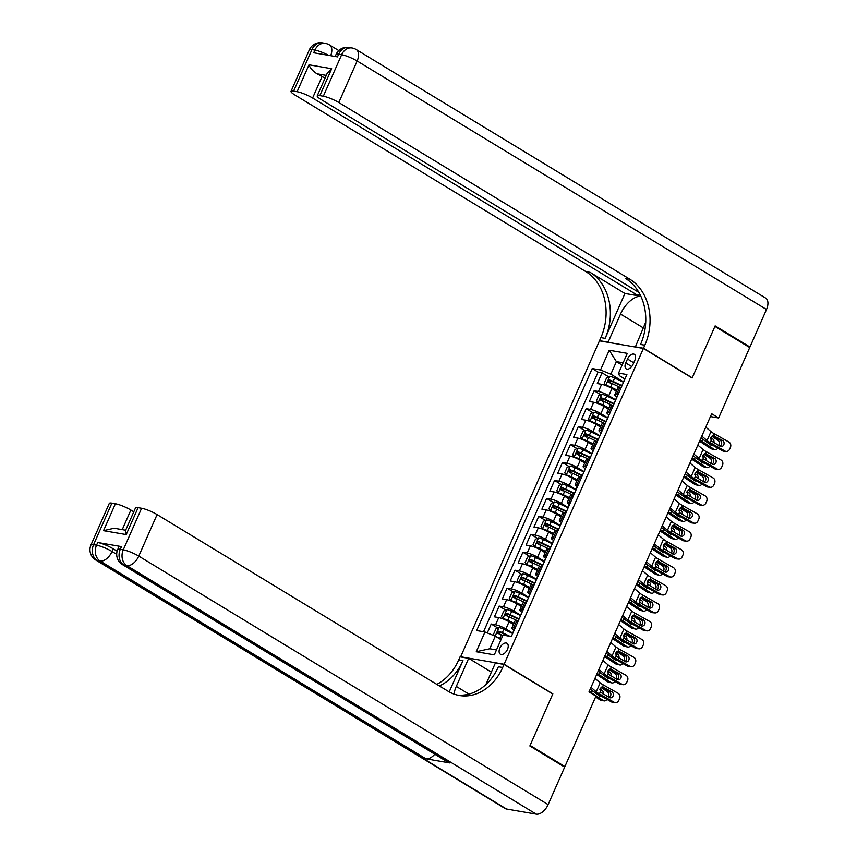 <?xml version="1.0" encoding="UTF-8"?>
<svg xmlns="http://www.w3.org/2000/svg" width="857" height="857" viewBox="0 0 857 857"><rect width="100%" height="100%" fill="white"/><g stroke="black" fill="none" stroke-linecap="round" stroke-linejoin="round"><path stroke-width="1.29" d="M507.473 649.392A6.385 3.685 -58.7 0 0 506.98 643.286A6.385 3.685 -58.7 0 0 499.867 648.085A6.385 3.685 -58.7 0 0 500.359 654.191A6.385 3.685 -58.7 0 0 507.473 649.392M460.595 656.944L599.45 340.84L643.414 348.424L504.109 664.261L460.145 656.676M616.365 391.188L611.952 388.51A7.981 1.446 -156.2 0 0 601.625 384.311L597.286 383.561L602.032 372.795L608.674 376.823M615.572 399.812L608.781 395.688A7.981 1.446 -156.2 0 0 598.454 391.488L594.126 390.738L600.757 394.766M594.126 390.738L589.37 401.505L593.708 402.254A7.981 1.446 -156.2 0 1 604.035 406.454L608.449 409.132M600.532 427.086L596.118 424.397A7.981 1.446 -156.2 0 0 585.792 420.198L581.453 419.448L586.209 408.682L592.84 412.71M592.616 445.029L588.202 442.341A7.981 1.446 -156.2 0 0 577.875 438.141L573.547 437.391L578.293 426.625L584.924 430.653M584.71 462.973L580.285 460.295A7.981 1.446 -156.2 0 0 569.969 456.085L565.631 455.346L570.376 444.579L577.007 448.607M576.793 480.916L572.369 478.238A7.981 1.446 -156.2 0 0 562.053 474.039L557.714 473.289L562.46 462.523L569.102 466.551M568.877 498.86L564.463 496.182A7.981 1.446 -156.2 0 0 554.136 491.982L549.798 491.232L554.543 480.466L561.185 484.494M560.96 516.814L556.547 514.125A7.981 1.446 -156.2 0 0 546.22 509.926L541.881 509.176L546.637 498.41L553.268 502.438M553.044 534.757L548.63 532.068A7.981 1.446 -156.2 0 0 538.303 527.869L533.965 527.119L538.721 516.353L545.352 520.381M545.127 552.701L540.713 550.023A7.981 1.446 -156.2 0 0 530.387 545.813L526.059 545.073L530.804 534.297L537.435 538.325M537.221 570.644L532.797 567.966A7.981 1.446 -156.2 0 0 522.481 563.767L518.142 563.017L522.888 552.251L529.519 556.279M529.305 588.588L524.88 585.909A7.981 1.446 -156.2 0 0 514.564 581.71L510.226 580.96L514.971 570.194L521.613 574.222M521.388 606.531L516.964 603.853A7.981 1.446 -156.2 0 0 506.648 599.654L502.309 598.904L507.055 588.138L513.697 592.166M513.472 624.485L509.058 621.796A7.981 1.446 -156.2 0 0 498.731 617.597L494.393 616.847L499.149 606.081L505.78 610.109M710.442 416.566L718.637 417.98L711.674 413.749L588.995 691.91L595.958 696.13L564.892 766.565L530.087 745.44L552.84 693.849L504.109 664.261M627.495 358.997L625.749 362.95A6.181 3.567 -58.7 0 0 626.221 368.864A6.181 3.567 -58.7 0 0 633.119 364.214L634.855 360.272A6.181 3.567 -58.7 0 0 634.384 354.348A6.181 3.567 -58.7 0 0 627.495 358.997L633.741 362.8M622.118 365.103L616.387 361.633L610.848 374.188L600.521 369.988L592.208 368.553L476.653 630.559L484.966 631.995L476.267 651.738L494.318 654.844L503.027 635.112L511.35 636.547L626.906 374.541L618.583 373.106L619.407 375.666L624.924 379.019A5.281 0.953 -156.2 0 0 624.667 379.18L623.168 382.586A5.281 0.953 -156.2 0 0 623.221 382.875M600.521 369.988L609.231 350.256L627.292 353.363L618.583 373.106M512.679 633.098L505.887 628.974L509.058 621.796M520.585 615.155L513.804 611.03L516.964 603.853M528.501 597.211L521.72 593.087L524.88 585.909M536.418 579.257L529.637 575.143L532.797 567.966M544.334 561.314L537.543 557.2L540.713 550.023M552.251 543.37L545.459 539.246L548.63 532.068M560.167 525.427L553.376 521.302L556.547 514.125M568.084 507.483L561.292 503.359L564.463 496.182M575.99 489.529L569.209 485.416L572.369 478.238M583.906 471.586L577.125 467.472L580.285 460.295M591.823 453.642L585.031 449.518L588.202 442.341M599.739 435.699L592.948 431.574L596.118 424.397M607.656 417.755L600.864 413.631L604.035 406.454M602.032 372.795L598.057 372.109L483.541 631.748M505.887 628.974A7.981 1.446 23.8 0 0 495.571 624.774L491.232 624.025L487.301 632.937M499.149 606.081L503.477 606.831A7.981 1.446 23.8 0 1 513.804 611.03M507.055 588.138L511.393 588.888A7.981 1.446 23.8 0 1 521.72 593.087M514.971 570.194L519.31 570.944A7.981 1.446 23.8 0 1 529.637 575.143M522.888 552.251L527.226 552.99A7.981 1.446 23.8 0 1 537.543 557.2M530.804 534.297L535.143 535.047A7.981 1.446 23.8 0 1 545.459 539.246M538.721 516.353L543.059 517.103A7.981 1.446 23.8 0 1 553.376 521.302M546.637 498.41L550.965 499.16A7.981 1.446 23.8 0 1 561.292 503.359M554.543 480.466L558.882 481.216A7.981 1.446 23.8 0 1 569.209 485.416M562.46 462.523L566.798 463.273A7.981 1.446 23.8 0 1 577.125 467.472M570.376 444.579L574.715 445.319A7.981 1.446 23.8 0 1 585.031 449.518M578.293 426.625L582.631 427.375A7.981 1.446 23.8 0 1 592.948 431.574M586.209 408.682L590.548 409.432A7.981 1.446 23.8 0 1 600.864 413.631M617.951 394.852L616.515 394.606A7.981 1.446 -156.2 0 0 614.79 394.766A7.981 1.446 -156.2 0 0 617.008 396.962A5.281 0.953 -156.2 0 0 616.751 397.123L615.251 400.53A5.281 0.953 -156.2 0 0 615.305 400.83M621.111 387.664L619.686 387.418A7.981 1.446 -156.2 0 0 617.951 387.589L614.79 394.766M613.194 405.618L611.769 405.372A7.981 1.446 -156.2 0 0 610.045 405.532L606.874 412.71A7.981 1.446 23.8 0 1 608.609 412.549L610.034 412.795M605.278 423.562L603.853 423.315A7.981 1.446 -156.2 0 0 602.128 423.476L598.957 430.653A7.981 1.446 23.8 0 1 600.693 430.493L602.117 430.739M597.372 441.505L595.936 441.259A7.981 1.446 -156.2 0 0 594.212 441.419L591.041 448.597A7.981 1.446 23.8 0 1 592.776 448.436L594.201 448.682M589.455 459.448L588.031 459.202A7.981 1.446 -156.2 0 0 586.295 459.363L583.135 466.54A7.981 1.446 23.8 0 1 584.86 466.379L586.284 466.626M581.539 477.392L580.114 477.145A7.981 1.446 -156.2 0 0 578.379 477.317L575.218 484.494A7.981 1.446 23.8 0 1 576.943 484.323L578.368 484.569M573.622 495.346L572.197 495.1A7.981 1.446 -156.2 0 0 570.462 495.26L567.302 502.438A7.981 1.446 23.8 0 1 569.027 502.277L570.462 502.523M565.706 513.289L564.281 513.043A7.981 1.446 -156.2 0 0 562.556 513.204L559.385 520.381A7.981 1.446 23.8 0 1 561.11 520.22L562.546 520.467M557.789 531.233L556.364 530.986A7.981 1.446 -156.2 0 0 554.64 531.147L551.469 538.325A7.981 1.446 23.8 0 1 553.204 538.164L554.629 538.41M549.883 549.176L548.448 548.93A7.981 1.446 -156.2 0 0 546.723 549.091L543.552 556.268A7.981 1.446 23.8 0 1 545.288 556.107L546.712 556.354M541.967 567.12L540.531 566.873A7.981 1.446 -156.2 0 0 538.807 567.034L535.646 574.211A7.981 1.446 23.8 0 1 537.371 574.051L538.796 574.297M534.05 585.063L532.625 584.817A7.981 1.446 -156.2 0 0 530.89 584.988L527.73 592.166A7.981 1.446 23.8 0 1 529.455 592.005L530.879 592.251M526.134 603.017L524.709 602.771A7.981 1.446 -156.2 0 0 522.974 602.932L519.813 610.109A7.981 1.446 23.8 0 1 521.538 609.948L522.963 610.195M518.217 620.961L516.792 620.714A7.981 1.446 -156.2 0 0 515.068 620.875L511.897 628.052A7.981 1.446 23.8 0 1 513.622 627.892L515.057 628.138M623.478 381.858L610.848 374.188M643.414 348.424L692.145 378.001L714.899 326.41L749.704 347.546L718.637 417.98M563.328 766.297L564.892 766.565M623.135 362.79L616.387 361.633L609.231 350.256M501.013 639.665L495.292 636.194L489.754 648.76L496.492 649.917M598.057 372.109L592.208 368.553M491.232 624.025L497.863 628.052M607.592 418.323A5.281 0.953 -156.2 0 0 607.334 418.473L608.834 415.067A5.281 0.953 -156.2 0 1 609.091 414.917A7.981 1.446 23.8 0 1 606.874 412.71M599.675 436.267A5.281 0.953 -156.2 0 0 599.418 436.427L600.918 433.01A5.281 0.953 -156.2 0 1 601.186 432.86A7.981 1.446 23.8 0 1 598.957 430.653M591.759 454.21A5.281 0.953 -156.2 0 0 591.501 454.371L593.012 450.953A5.281 0.953 -156.2 0 1 593.269 450.803A7.981 1.446 23.8 0 1 591.041 448.597M583.842 472.164A5.281 0.953 -156.2 0 0 583.585 472.314L585.095 468.908A5.281 0.953 -156.2 0 1 585.352 468.747A7.981 1.446 23.8 0 1 583.135 466.54M577.436 486.69A7.981 1.446 23.8 0 1 575.218 484.494M569.519 504.634A7.981 1.446 23.8 0 1 567.302 502.438M561.614 522.577A7.981 1.446 23.8 0 1 559.385 520.381M553.697 540.521A7.981 1.446 23.8 0 1 551.469 538.325M544.27 561.892A5.281 0.953 -156.2 0 0 544.013 562.042L545.523 558.635A5.281 0.953 -156.2 0 1 545.78 558.475A7.981 1.446 23.8 0 1 543.552 556.268M536.353 579.835A5.281 0.953 -156.2 0 0 536.096 579.985L537.607 576.579A5.281 0.953 -156.2 0 1 537.864 576.418A7.981 1.446 23.8 0 1 535.646 574.211M528.448 597.779A5.281 0.953 -156.2 0 0 528.18 597.929L529.69 594.522A5.281 0.953 -156.2 0 1 529.947 594.372A7.981 1.446 23.8 0 1 527.73 592.166M520.531 615.722A5.281 0.953 -156.2 0 0 520.274 615.872L521.774 612.466A5.281 0.953 -156.2 0 1 522.031 612.316A7.981 1.446 23.8 0 1 519.813 610.109M484.966 631.995L495.292 636.194M514.125 630.249A7.981 1.446 23.8 0 1 511.897 628.052M476.267 651.738L489.754 648.76M705.772 427.14L710.989 431.607A9.973 1.8 -156.2 0 0 714.16 433.717L728.932 442.062A3.985 3.439 95.5 0 1 730.41 447.375L729.618 449.175A3.985 3.439 95.5 0 1 726.179 451.414A3.985 3.439 95.5 0 1 724.979 451.028L710.207 442.694L711.053 440.755L710.935 437.456L713.313 435.645L722.708 440.562A3.192 2.753 -84.5 0 1 720.18 446.304L711.053 440.755M701.112 437.713L702.933 439.277A14.955 2.7 -156.2 0 0 707.7 442.448L722.462 450.793L724.979 451.028M701.819 436.117L707.036 440.573A9.973 1.8 -156.2 0 0 710.207 442.694M726.179 451.414L723.662 451.168A3.985 3.439 -84.5 0 1 722.462 450.793M719.891 446.143A3.192 2.753 95.5 0 0 720.201 440.316L712.349 435.881M714.16 433.717L713.313 435.645L714.588 435.977L713.045 435.667M620.939 387.643L622.214 384.739A5.281 0.953 23.8 0 1 622.471 384.589M623.339 382.179L614.619 378.023A5.281 0.953 23.8 0 0 609.83 376.309L606.66 377.701L604.292 383.079L605.878 385.286A5.281 0.953 23.8 0 1 610.666 387L616.901 389.967M605.878 385.286L607.367 386.196M607.934 386.443L616.708 390.406M699.569 441.216L710.721 448.575L714.106 449.347A3.985 2.86 102.9 0 0 714.802 449.646A3.985 2.86 102.9 0 0 717.748 448.125M700.03 440.166A14.955 2.7 23.8 0 1 702.204 441.494L714.106 449.347M711.803 436.245L718.059 440.369A3.985 2.86 102.9 0 1 718.937 445.586L718.937 445.597M621.839 385.586L613.119 381.429A5.281 0.953 -156.2 0 0 609.391 379.983L608.438 382.136A5.281 0.953 23.8 0 1 612.166 383.582L620.522 387.568M712.071 444.912A3.192 2.292 -77.1 0 1 710.935 445.04A3.192 2.292 -77.1 0 1 710.378 444.804L702.301 438.741M710.624 438.538L712.906 439.063L710.839 437.691M712.906 439.063A3.192 2.292 -77.1 0 1 713.806 442.705M714.802 449.646L711.417 448.875A3.985 2.86 -77.1 0 1 710.721 448.575M610.441 383.347C609.381 382.19 609.691 381.472 611.395 381.194L621.646 386.025M309.356 49.813A11.966 11.966 0 0 1 322.328 42.85A11.966 9.534 99.8 0 0 311.948 49.567L293.619 91.11A11.966 2.164 -156.2 0 0 291.026 91.356L309.356 49.813A11.966 2.164 23.8 0 1 311.948 49.567L314.915 50.081L313.726 52.77L337.487 56.873L338.676 54.184L341.654 54.687A11.966 2.164 23.8 0 1 357.133 60.997L338.804 102.54A11.966 2.164 -156.2 0 0 323.325 96.23L341.654 54.687A11.966 9.534 -80.2 0 1 352.034 47.971A11.966 11.966 0 0 1 356.212 49.535A11.966 6.899 -58.7 0 1 357.133 60.997L766.49 309.495L749.939 347.01L715.134 325.874L692.22 377.83L643.489 348.242L644.828 345.189A49.856 39.711 99.8 0 0 629.809 279.2L338.804 102.54M640.779 296.061A22.432 12.941 -58.7 0 0 620.532 314.058L608.138 342.147L599.525 340.658L600.875 337.604A49.856 39.711 99.8 0 0 585.845 271.615L294.851 94.956A11.966 2.164 -156.2 0 1 291.026 91.356M635.316 347.021L645.728 322.136M634.876 346.753L643.489 348.242M639.461 293.448L638.422 295.804L312.612 98.019A11.966 2.164 -156.2 0 0 297.122 91.72L309.002 64.8L331.691 68.71L327.235 73.177L317.229 95.877A11.966 2.164 -156.2 0 0 321.043 99.476L638.883 292.419M624.935 293.48L605.149 338.344A49.856 39.711 99.8 0 0 590.13 272.355L624.935 293.48L638.422 295.804M331.691 68.71L319.822 95.63L323.325 96.23M319.822 95.63A11.966 2.164 -156.2 0 0 317.229 95.877M356.212 49.535L765.569 298.043A11.966 6.899 121.3 0 1 766.49 309.495M748.375 346.731L749.939 347.01M293.619 91.11L297.122 91.72M326.26 75.384L316.972 73.788A11.966 2.164 23.8 0 1 322.103 76.487L312.612 98.019M325.007 78.244L322.103 76.487M644.828 345.189L640.554 344.45A49.856 39.711 99.8 0 0 625.535 278.461L629.809 279.2M316.972 73.788C312.762 71.045 310.105 68.046 309.002 64.8M121.49 546.605L120.312 549.294A11.966 2.164 -156.2 0 0 117.709 549.541L118.898 546.841A11.966 2.164 23.8 0 1 121.49 546.605L97.73 542.502A11.966 2.164 23.8 0 1 113.21 548.801L112.031 551.501L116.691 554.329M117.13 551.18L113.21 548.801M529.851 745.976L552.765 694.02L504.023 664.443L502.684 667.485A49.856 39.711 -80.2 0 1 459.406 695.488A49.856 39.711 -80.2 0 1 448.082 691.224L157.088 514.564L138.759 556.107L548.116 804.616L564.656 767.111L529.851 745.976M491.372 672.124L468.683 658.347L456.299 686.425A22.432 12.941 -58.7 0 0 453.953 694.041M468.683 658.347L460.07 656.858L458.72 659.911A49.856 39.711 -80.2 0 1 436.802 684.368M449.218 691.878L462.994 660.651A49.856 39.711 -80.2 0 1 439.373 685.932M504.023 664.443L495.41 662.954L485.865 684.593M548.116 804.616A11.966 6.899 121.3 0 1 536.236 814.15L126.879 565.641L123.911 565.127A11.966 9.534 99.8 0 1 120.312 549.294L123.279 549.808L141.598 508.265L138.095 507.655A11.966 2.164 23.8 0 0 135.502 507.901L125.497 530.59L126.225 534.575L103.526 530.665L115.406 503.745L111.892 503.134L93.574 544.688L96.541 545.191L97.73 542.502M115.406 503.745A11.966 2.164 23.8 0 1 130.885 510.044L122.24 529.637M133.778 511.8L130.885 510.044M434.778 754.192A11.966 6.899 121.3 0 1 425.961 758.82L100.151 561.035L97.184 560.521A11.966 9.534 99.8 0 1 93.574 544.688A11.966 2.164 -156.2 0 0 90.981 544.923L109.3 503.38A11.966 2.164 23.8 0 1 111.892 503.134M536.236 814.15L506.53 809.029A11.966 6.899 121.3 0 1 505.073 808.483L95.716 559.985A11.966 6.899 -58.7 0 0 97.184 560.521L506.53 809.029M425.961 758.82L449.721 762.923A11.966 6.899 121.3 0 1 448.265 762.387L122.455 564.592A11.966 6.899 -58.7 0 0 123.911 565.127L449.721 762.923M141.598 508.265A11.966 2.164 23.8 0 1 157.088 514.564M502.684 667.485L498.41 666.757A49.856 39.711 -80.2 0 1 457.274 695.048M103.526 530.665L114.142 528.233L125.658 530.226M697.855 445.083L703.072 449.55A9.973 1.8 -156.2 0 0 706.243 451.66L721.016 460.005A3.985 3.439 95.5 0 1 722.494 465.319L721.701 467.119A3.985 3.439 95.5 0 1 718.262 469.357A3.985 3.439 95.5 0 1 717.063 468.972L702.29 460.637L703.147 458.699L703.019 455.41L705.397 453.599L714.792 458.506A3.192 2.753 -84.5 0 1 712.263 464.248L703.147 458.699M693.195 455.656L695.027 457.22A14.955 2.7 -156.2 0 0 699.783 460.391L714.545 468.736L717.063 468.972M693.902 454.06L699.119 458.527A9.973 1.8 -156.2 0 0 702.29 460.637M718.262 469.357L715.745 469.111A3.985 3.439 -84.5 0 1 714.545 468.736M711.985 464.087A3.192 2.753 95.5 0 0 712.285 458.259L704.433 453.835M706.243 451.66L705.397 453.599L706.671 453.921L705.129 453.621M613.023 405.586L614.298 402.683A5.281 0.953 23.8 0 1 614.555 402.533M689.939 463.037L695.166 467.493A9.973 1.8 -156.2 0 0 698.337 469.604L713.099 477.949A3.985 3.439 95.5 0 1 714.577 483.262L713.785 485.062A3.985 3.439 95.5 0 1 710.346 487.301A3.985 3.439 95.5 0 1 709.146 486.926L694.374 478.581L695.231 476.642L695.102 473.353L697.48 471.543L706.886 476.449A3.192 2.753 -84.5 0 1 704.347 482.191L695.231 476.642M685.279 473.61L687.11 475.174A14.955 2.7 -156.2 0 0 691.867 478.335L706.639 486.68L709.146 486.926M685.986 472.003L691.203 476.471A9.973 1.8 -156.2 0 0 694.374 478.581M710.346 487.301L707.828 487.055A3.985 3.439 -84.5 0 1 706.639 486.68M704.068 482.03A3.192 2.753 95.5 0 0 704.368 476.213L696.516 471.779M698.337 469.604L697.48 471.543L698.755 471.864L697.212 471.564M605.106 423.529L606.381 420.626A5.281 0.953 23.8 0 1 606.638 420.476M682.033 480.981L687.25 485.437A9.973 1.8 -156.2 0 0 690.421 487.547L705.193 495.892A3.985 3.439 95.5 0 1 706.671 501.216L705.879 503.005A3.985 3.439 95.5 0 1 702.429 505.244A3.985 3.439 95.5 0 1 701.23 504.869L686.457 496.524L687.314 494.596L687.185 491.297L689.564 489.486L698.969 494.403A3.192 2.753 -84.5 0 1 696.43 500.145L687.314 494.596M677.362 491.554L679.194 493.118A14.955 2.7 -156.2 0 0 683.95 496.278L698.723 504.623L701.23 504.869M678.069 489.947L683.286 494.414A9.973 1.8 -156.2 0 0 686.457 496.524M702.429 505.244L699.923 505.009A3.985 3.439 -84.5 0 1 698.723 504.623M696.152 499.985A3.192 2.753 95.5 0 0 696.452 494.157L688.61 489.722M690.421 487.547L689.564 489.486L690.838 489.808L689.296 489.508M597.19 441.473L598.465 438.58A5.281 0.953 23.8 0 1 598.722 438.42M674.116 498.924L679.333 503.391A9.973 1.8 -156.2 0 0 682.504 505.501L697.277 513.836A3.985 3.439 95.5 0 1 698.755 519.16L697.962 520.949A3.985 3.439 95.5 0 1 694.513 523.198A3.985 3.439 95.5 0 1 693.313 522.813L678.551 514.468L679.397 512.54L679.269 509.24L681.647 507.43L691.053 512.347A3.192 2.753 -84.5 0 1 688.525 518.089L679.397 512.54M669.446 509.497L671.277 511.061A14.955 2.7 -156.2 0 0 676.034 514.232L690.806 522.566L693.313 522.813M670.153 507.901L675.37 512.357A9.973 1.8 -156.2 0 0 678.551 514.468M694.513 523.198L692.006 522.952A3.985 3.439 -84.5 0 1 690.806 522.566M688.235 517.928A3.192 2.753 95.5 0 0 688.546 512.1L680.694 507.665M682.504 505.501L681.647 507.43L682.933 507.751L681.39 507.451M589.273 459.416L590.559 456.524A5.281 0.953 23.8 0 1 590.816 456.374M615.422 400.123L606.702 395.966A5.281 0.953 23.8 0 0 601.914 394.263L598.754 395.645L596.376 401.022L597.961 403.229A5.281 0.953 23.8 0 1 602.75 404.943L608.984 407.911M597.961 403.229L599.45 404.14M600.018 404.386L608.802 408.35M691.653 459.159L702.804 466.519L706.189 467.29A3.985 2.86 102.9 0 0 706.886 467.59A3.985 2.86 102.9 0 0 709.832 466.069M692.113 458.109A14.955 2.7 23.8 0 1 694.288 459.448L706.189 467.29M703.886 454.189L710.142 458.313A3.985 2.86 102.9 0 1 711.031 463.53L711.021 463.551M613.923 403.54L605.203 399.373A5.281 0.953 -156.2 0 0 601.475 397.927L600.532 400.08A5.281 0.953 23.8 0 1 604.249 401.526L612.605 405.511M704.154 462.866A3.192 2.292 -77.1 0 1 703.019 462.984A3.192 2.292 -77.1 0 1 702.461 462.748L694.384 456.685M702.708 456.481L705 457.006L702.922 455.635M705 457.006A3.192 2.292 -77.1 0 1 705.889 460.648M706.886 467.59L703.501 466.819A3.985 2.86 -77.1 0 1 702.804 466.519M602.535 401.301C601.464 400.133 601.775 399.416 603.478 399.148L613.73 403.968M607.517 418.066L598.786 413.91A5.281 0.953 23.8 0 0 594.008 412.206L590.837 413.588L588.459 418.977L590.044 421.173A5.281 0.953 23.8 0 1 594.833 422.887L601.078 425.865M590.044 421.173L591.534 422.083M592.112 422.33L600.886 426.293M683.736 477.103L694.888 484.462L698.273 485.233A3.985 2.86 102.9 0 0 698.969 485.533A3.985 2.86 102.9 0 0 701.915 484.012M684.197 476.053A14.955 2.7 23.8 0 1 686.382 477.392L698.273 485.233M695.98 472.143L702.226 476.267A3.985 2.86 102.9 0 1 703.115 481.473L703.104 481.495M606.006 421.483L597.286 417.327A5.281 0.953 -156.2 0 0 593.558 415.87L592.616 418.023A5.281 0.953 23.8 0 1 596.333 419.48L604.688 423.454M696.238 480.809A3.192 2.292 -77.1 0 1 695.102 480.938A3.192 2.292 -77.1 0 1 694.545 480.691L686.478 474.628M694.791 474.435L697.084 474.949L695.006 473.589M697.084 474.949A3.192 2.292 -77.1 0 1 697.984 478.602M698.969 485.533L695.584 484.762A3.985 2.86 -77.1 0 1 694.888 484.462M594.619 419.244C593.547 418.077 593.858 417.359 595.561 417.091L605.813 421.912M599.6 436.02L590.869 431.853A5.281 0.953 23.8 0 0 586.092 430.15L582.921 431.532L580.543 436.92L582.128 439.127A5.281 0.953 23.8 0 1 586.916 440.83L593.162 443.808M582.128 439.127L583.617 440.027M584.195 440.273L592.969 444.237M675.819 495.057L686.971 502.406L690.356 503.177A3.985 2.86 102.9 0 0 691.053 503.477A3.985 2.86 102.9 0 0 693.999 501.956M676.291 493.996A14.955 2.7 23.8 0 1 678.465 495.335L690.356 503.177M688.064 490.086L694.32 494.21A3.985 2.86 102.9 0 1 695.198 499.427L695.188 499.438M598.09 439.427L589.37 435.27A5.281 0.953 -156.2 0 0 585.642 433.813L584.699 435.967A5.281 0.953 23.8 0 1 588.416 437.424L596.772 441.398M688.321 498.753A3.192 2.292 -77.1 0 1 687.185 498.881A3.192 2.292 -77.1 0 1 686.639 498.645L678.562 492.571M686.886 492.379L689.167 492.893L687.089 491.532M689.167 492.893A3.192 2.292 -77.1 0 1 690.067 496.546M691.053 503.477L687.668 502.705A3.985 2.86 -77.1 0 1 686.971 502.406M586.702 437.188C585.631 436.02 585.952 435.302 587.656 435.035L597.907 439.855M591.684 453.964L582.964 449.807A5.281 0.953 23.8 0 0 578.175 448.093L575.004 449.475L572.626 454.863L574.211 457.07A5.281 0.953 23.8 0 1 579 458.774L585.245 461.752M574.211 457.07L575.711 457.97M576.279 458.227L585.052 462.191M667.903 513L679.065 520.349L682.44 521.131A3.985 2.86 102.9 0 0 683.136 521.431A3.985 2.86 102.9 0 0 686.093 519.91M668.374 511.94A14.955 2.7 23.8 0 1 670.549 513.279L682.44 521.131M680.147 508.03L686.403 512.154A3.985 2.86 102.9 0 1 687.282 517.371L687.271 517.382M590.184 457.37L581.453 453.214A5.281 0.953 -156.2 0 0 577.736 451.768L576.782 453.921A5.281 0.953 23.8 0 1 580.51 455.367L588.855 459.352M680.415 516.696A3.192 2.292 -77.1 0 1 679.28 516.825A3.192 2.292 -77.1 0 1 678.723 516.589L670.645 510.515M678.969 510.322L681.251 510.847L679.183 509.476M681.251 510.847A3.192 2.292 -77.1 0 1 682.151 514.489M683.136 521.431L679.751 520.649A3.985 2.86 -77.1 0 1 679.065 520.349M578.786 455.131C577.714 453.964 578.036 453.246 579.739 452.978L589.991 457.809M666.2 516.867L671.417 521.335A9.973 1.8 -156.2 0 0 674.588 523.445L689.36 531.79A3.985 3.439 95.5 0 1 690.838 537.103L690.046 538.892A3.985 3.439 95.5 0 1 686.596 541.142A3.985 3.439 95.5 0 1 685.396 540.756L670.635 532.411L671.481 530.483L671.352 527.184L673.741 525.373L683.136 530.29A3.192 2.753 -84.5 0 1 680.608 536.032L671.481 530.483M661.54 527.441L663.361 529.005A14.955 2.7 -156.2 0 0 668.117 532.176L682.89 540.51L685.396 540.756M662.236 525.844L667.464 530.301A9.973 1.8 -156.2 0 0 670.635 532.411M686.596 541.142L684.09 540.896A3.985 3.439 -84.5 0 1 682.89 540.51M680.319 535.871A3.192 2.753 95.5 0 0 680.629 530.044L672.777 525.609M674.588 523.445L673.741 525.373L675.016 525.705L673.473 525.395M581.357 477.37L582.642 474.467A5.281 0.953 23.8 0 1 582.899 474.317M583.767 471.907L575.047 467.751A5.281 0.953 23.8 0 0 570.259 466.037L567.088 467.429L564.72 472.807L566.306 475.014A5.281 0.953 23.8 0 1 571.083 476.717L577.329 479.695M566.306 475.014L567.795 475.914M568.362 476.171L577.136 480.134M659.986 530.944L671.149 538.303L674.534 539.074A3.985 2.86 102.9 0 0 675.22 539.374A3.985 2.86 102.9 0 0 678.176 537.853M660.458 529.894A14.955 2.7 23.8 0 1 662.632 531.222L674.534 539.074M672.231 525.973L678.487 530.097A3.985 2.86 102.9 0 1 679.365 535.314L679.365 535.325M582.267 475.314L573.537 471.157A5.281 0.953 -156.2 0 0 569.819 469.711L568.866 471.864A5.281 0.953 23.8 0 1 572.594 473.31L580.939 477.295M672.499 534.639A3.192 2.292 -77.1 0 1 671.363 534.768A3.192 2.292 -77.1 0 1 670.806 534.532L662.729 528.458M671.052 528.266L673.334 528.79L671.267 527.419M673.334 528.79A3.192 2.292 -77.1 0 1 674.234 532.433M675.22 539.374L671.845 538.603A3.985 2.86 -77.1 0 1 671.149 538.303M570.869 473.075C569.798 471.907 570.119 471.189 571.823 470.922L582.074 475.753M577.436 486.701A5.281 0.953 -156.2 0 0 577.179 486.851L575.679 490.258A5.281 0.953 -156.2 0 0 575.733 490.547M658.283 534.811L663.5 539.278A9.973 1.8 -156.2 0 0 666.671 541.388L681.444 549.733A3.985 3.439 95.5 0 1 682.922 555.047L682.129 556.846A3.985 3.439 95.5 0 1 678.68 559.085A3.985 3.439 95.5 0 1 677.491 558.7L662.718 550.365L663.564 548.426L663.447 545.127L665.825 543.317L675.22 548.234A3.192 2.753 -84.5 0 1 672.691 553.976L663.564 548.426M653.623 545.384L655.444 546.948A14.955 2.7 -156.2 0 0 660.201 550.119L674.973 558.464L677.491 558.7M654.33 543.788L659.547 548.255A9.973 1.8 -156.2 0 0 662.718 550.365M678.68 559.085L676.173 558.839A3.985 3.439 -84.5 0 1 674.973 558.464M672.402 553.815A3.192 2.753 95.5 0 0 672.713 547.987L664.861 543.552M666.671 541.388L665.825 543.317L667.1 543.649L665.557 543.349M573.451 495.314L574.726 492.411A5.281 0.953 23.8 0 1 574.983 492.261M575.85 489.85L567.13 485.694A5.281 0.953 23.8 0 0 562.342 483.991L559.171 485.373L556.804 490.75L558.389 492.957A5.281 0.953 23.8 0 1 563.167 494.671L569.412 497.638M558.389 492.957L559.878 493.868M560.446 494.114L569.219 498.078M652.081 548.887L663.232 556.247L666.617 557.018A3.985 2.86 102.9 0 0 667.303 557.318A3.985 2.86 102.9 0 0 670.26 555.797M652.541 547.837A14.955 2.7 23.8 0 1 654.716 549.176L666.617 557.018M664.314 543.916L670.57 548.041A3.985 2.86 102.9 0 1 671.449 553.258L671.449 553.279M574.351 493.257L565.631 489.101A5.281 0.953 -156.2 0 0 561.903 487.654L560.949 489.808A5.281 0.953 23.8 0 1 564.677 491.254L573.033 495.239M664.582 552.594A3.192 2.292 -77.1 0 1 663.447 552.711A3.192 2.292 -77.1 0 1 662.889 552.476L654.812 546.412M663.136 546.209L665.418 546.734L663.35 545.363M665.418 546.734A3.192 2.292 -77.1 0 1 666.317 550.376M667.303 557.318L663.929 556.547A3.985 2.86 -77.1 0 1 663.232 556.247M562.953 491.018C561.892 489.861 562.203 489.143 563.906 488.865L574.158 493.696M569.519 504.644A5.281 0.953 -156.2 0 0 569.262 504.794L567.763 508.201A5.281 0.953 -156.2 0 0 567.816 508.501M650.367 552.765L655.584 557.221A9.973 1.8 -156.2 0 0 658.754 559.332L673.527 567.677A3.985 3.439 95.5 0 1 675.005 572.99L674.213 574.79A3.985 3.439 95.5 0 1 670.774 577.029A3.985 3.439 95.5 0 1 669.574 576.654L654.802 568.309L655.659 566.37L655.53 563.081L657.908 561.271L667.303 566.177A3.192 2.753 -84.5 0 1 664.775 571.919L655.659 566.37M645.707 563.338L647.528 564.892A14.955 2.7 -156.2 0 0 652.295 568.062L667.057 576.407L669.574 576.654M646.414 561.731L651.631 566.198A9.973 1.8 -156.2 0 0 654.802 568.309M670.774 577.029L668.256 576.782A3.985 3.439 -84.5 0 1 667.057 576.407M664.496 571.758A3.192 2.753 95.5 0 0 664.796 565.941L656.944 561.506M658.754 559.332L657.908 561.271L659.183 561.592L657.64 561.292M565.534 513.257L566.809 510.354A5.281 0.953 23.8 0 1 567.066 510.204M567.934 507.794L559.214 503.637A5.281 0.953 23.8 0 0 554.425 501.934L551.265 503.316L548.887 508.704L550.473 510.901A5.281 0.953 23.8 0 1 555.261 512.615L561.496 515.593M550.473 510.901L551.962 511.811M552.529 512.058L561.303 516.021M644.164 566.831L655.316 574.19L658.701 574.961A3.985 2.86 102.9 0 0 659.397 575.261A3.985 2.86 102.9 0 0 662.343 573.74M644.625 565.781A14.955 2.7 23.8 0 1 646.799 567.12L658.701 574.961M656.398 561.86L662.654 565.995A3.985 2.86 102.9 0 1 663.543 571.201L663.532 571.223M566.434 511.211L557.714 507.044A5.281 0.953 -156.2 0 0 553.986 505.598L553.033 507.751A5.281 0.953 23.8 0 1 556.761 509.208L565.117 513.182M656.666 570.537A3.192 2.292 -77.1 0 1 655.53 570.666A3.192 2.292 -77.1 0 1 654.973 570.419L646.896 564.356M655.219 564.152L657.512 564.677L655.434 563.306M657.512 564.677A3.192 2.292 -77.1 0 1 658.401 568.32M659.397 575.261L656.012 574.49A3.985 2.86 -77.1 0 1 655.316 574.19M555.036 508.972C553.976 507.805 554.286 507.087 555.989 506.819L566.241 511.64M561.603 522.588A5.281 0.953 -156.2 0 0 561.346 522.738L559.846 526.144A5.281 0.953 -156.2 0 0 559.91 526.444M642.45 570.708L647.667 575.165A9.973 1.8 -156.2 0 0 650.849 577.275L665.61 585.62A3.985 3.439 95.5 0 1 667.089 590.934L666.296 592.733A3.985 3.439 95.5 0 1 662.857 594.972A3.985 3.439 95.5 0 1 661.658 594.597L646.885 586.252L647.742 584.324L647.613 581.025L649.992 579.214L659.397 584.12A3.192 2.753 -84.5 0 1 656.858 589.862L647.742 584.324M637.79 581.282L639.622 582.846A14.955 2.7 -156.2 0 0 644.378 586.006L659.151 594.351L661.658 594.597M638.497 579.675L643.714 584.142A9.973 1.8 -156.2 0 0 646.885 586.252M662.857 594.972L660.34 594.737A3.985 3.439 -84.5 0 1 659.151 594.351M656.58 589.712A3.192 2.753 95.5 0 0 656.88 583.885L649.028 579.45M650.849 577.275L649.992 579.214L651.266 579.536L649.724 579.236M557.618 531.201L558.893 528.298A5.281 0.953 23.8 0 1 559.15 528.148M560.028 525.748L551.297 521.581A5.281 0.953 23.8 0 0 546.509 519.878L543.349 521.26L540.971 526.648L542.556 528.855A5.281 0.953 23.8 0 1 547.344 530.558L553.59 533.536M542.556 528.855L544.045 529.755M544.624 530.001L553.397 533.965M636.248 584.774L647.399 592.133L650.784 592.905A3.985 2.86 102.9 0 0 651.481 593.205A3.985 2.86 102.9 0 0 654.427 591.684M636.708 583.724A14.955 2.7 23.8 0 1 638.894 585.063L650.784 592.905M648.481 579.814L654.737 583.938A3.985 2.86 102.9 0 1 655.626 589.155L655.616 589.166M558.518 529.155L549.798 524.998A5.281 0.953 -156.2 0 0 546.07 523.541L545.127 525.695A5.281 0.953 23.8 0 1 548.844 527.151L557.2 531.126M648.749 588.48A3.192 2.292 -77.1 0 1 647.613 588.609A3.192 2.292 -77.1 0 1 647.056 588.363L638.99 582.299M647.303 582.107L649.595 582.621L647.517 581.26M649.595 582.621A3.192 2.292 -77.1 0 1 650.495 586.274M651.481 593.205L648.096 592.433A3.985 2.86 -77.1 0 1 647.399 592.133M547.13 526.916C546.059 525.748 546.37 525.03 548.073 524.763L558.325 529.583M553.686 540.531A5.281 0.953 -156.2 0 0 553.429 540.681L551.929 544.099A5.281 0.953 -156.2 0 0 551.994 544.388M634.534 588.652L639.761 593.108A9.973 1.8 -156.2 0 0 642.932 595.229L657.705 603.564A3.985 3.439 95.5 0 1 659.172 608.888L658.39 610.677A3.985 3.439 95.5 0 1 654.941 612.916A3.985 3.439 95.5 0 1 653.741 612.541L638.968 604.196L639.825 602.267L639.697 598.968L642.075 597.158L651.481 602.075A3.192 2.753 -84.5 0 1 648.942 607.817L639.825 602.267M629.874 599.225L631.705 600.789A14.955 2.7 -156.2 0 0 636.462 603.949L651.234 612.294L653.741 612.541M630.581 597.618L635.798 602.085A9.973 1.8 -156.2 0 0 638.968 604.196M654.941 612.916L652.434 612.68A3.985 3.439 -84.5 0 1 651.234 612.294M648.663 607.656A3.192 2.753 95.5 0 0 648.963 601.828L641.122 597.393M642.932 595.229L642.075 597.158L643.35 597.479L641.807 597.179M549.701 549.144L550.976 546.252A5.281 0.953 23.8 0 1 551.233 546.091M552.112 543.692L543.381 539.535A5.281 0.953 23.8 0 0 538.603 537.821L535.432 539.203L533.054 544.591L534.639 546.798A5.281 0.953 23.8 0 1 539.428 548.501L545.673 551.479M534.639 546.798L536.128 547.698M536.707 547.944L545.481 551.908M628.331 602.728L639.483 610.077L642.868 610.859A3.985 2.86 102.9 0 0 643.564 611.148A3.985 2.86 102.9 0 0 646.51 609.627M628.792 601.668A14.955 2.7 23.8 0 1 630.977 603.007L642.868 610.859M640.575 597.758L646.831 601.882A3.985 2.86 102.9 0 1 647.71 607.099L647.699 607.11M550.601 547.098L541.881 542.942A5.281 0.953 -156.2 0 0 538.153 541.485L537.21 543.638A5.281 0.953 23.8 0 1 540.928 545.095L549.283 549.08M640.832 606.424A3.192 2.292 -77.1 0 1 639.697 606.552A3.192 2.292 -77.1 0 1 639.14 606.317L631.073 600.243M639.397 600.05L641.679 600.575L639.601 599.204M641.679 600.575A3.192 2.292 -77.1 0 1 642.579 604.217M643.564 611.148L640.179 610.377A3.985 2.86 -77.1 0 1 639.483 610.077M539.214 544.859C538.142 543.692 538.464 542.974 540.156 542.706L550.408 547.537M626.628 606.595L631.845 611.062A9.973 1.8 -156.2 0 0 635.016 613.173L649.788 621.507A3.985 3.439 95.5 0 1 651.266 626.831L650.474 628.62A3.985 3.439 95.5 0 1 647.024 630.87A3.985 3.439 95.5 0 1 645.824 630.484L631.052 622.139L631.909 620.211L631.78 616.911L634.159 615.101L643.564 620.018A3.192 2.753 -84.5 0 1 641.025 625.76L631.909 620.211M621.957 617.169L623.789 618.733A14.955 2.7 -156.2 0 0 628.545 621.903L643.318 630.238L645.824 630.484M622.664 615.572L627.881 620.029A9.973 1.8 -156.2 0 0 631.052 622.139M647.024 630.87L644.518 630.623A3.985 3.439 -84.5 0 1 643.318 630.238M640.747 625.599A3.192 2.753 95.5 0 0 641.057 619.772L633.205 615.337M635.016 613.173L634.159 615.101L635.444 615.422L633.891 615.122M541.785 567.088L543.07 564.195A5.281 0.953 23.8 0 1 543.327 564.045M544.195 561.635L535.475 557.478A5.281 0.953 23.8 0 0 530.687 555.764L527.516 557.157L525.137 562.535L526.723 564.742A5.281 0.953 23.8 0 1 531.511 566.445L537.757 569.423M526.723 564.742L528.223 565.641M528.79 565.899L537.564 569.862M620.414 620.672L631.566 628.031L634.951 628.802A3.985 2.86 102.9 0 0 635.648 629.102A3.985 2.86 102.9 0 0 638.604 627.581M620.886 619.611A14.955 2.7 23.8 0 1 623.06 620.95L634.951 628.802M632.659 615.701L638.915 619.825A3.985 2.86 102.9 0 1 639.793 625.042L639.783 625.053M542.695 565.042L533.965 560.885A5.281 0.953 -156.2 0 0 530.247 559.439L529.294 561.592A5.281 0.953 23.8 0 1 533.011 563.038L541.367 567.023M632.927 624.367A3.192 2.292 -77.1 0 1 631.78 624.496A3.192 2.292 -77.1 0 1 631.234 624.26L623.157 618.186M631.48 617.993L633.762 618.518L631.684 617.147M633.762 618.518A3.192 2.292 -77.1 0 1 634.662 622.161M635.648 629.102L632.262 628.32A3.985 2.86 -77.1 0 1 631.566 628.031M531.297 562.803C530.226 561.635 530.547 560.917 532.251 560.649L542.502 565.481M618.711 624.539L623.928 629.006A9.973 1.8 -156.2 0 0 627.099 631.116L641.872 639.461A3.985 3.439 95.5 0 1 643.35 644.775L642.557 646.574A3.985 3.439 95.5 0 1 639.108 648.813A3.985 3.439 95.5 0 1 637.908 648.428L623.146 640.093L623.992 638.154L623.864 634.855L626.242 633.044L635.648 637.962A3.192 2.753 -84.5 0 1 633.119 643.703L623.992 638.154M614.041 635.112L615.872 636.676A14.955 2.7 -156.2 0 0 620.629 639.847L635.401 648.192L637.908 648.428M614.748 633.516L619.975 637.972A9.973 1.8 -156.2 0 0 623.146 640.093M639.108 648.813L636.601 648.567A3.985 3.439 -84.5 0 1 635.401 648.192M632.83 643.543A3.192 2.753 95.5 0 0 633.141 637.715L625.289 633.28M627.099 631.116L626.242 633.044L627.528 633.377L625.985 633.066M533.868 585.042L535.154 582.139A5.281 0.953 23.8 0 1 535.411 581.989M536.278 579.578L527.558 575.422A5.281 0.953 23.8 0 0 522.77 573.708L519.599 575.101L517.232 580.478L518.817 582.685A5.281 0.953 23.8 0 1 523.595 584.399L529.84 587.366M518.817 582.685L520.306 583.596M520.874 583.842L529.647 587.806M612.498 638.615L623.66 645.974L627.035 646.746A3.985 2.86 102.9 0 0 627.731 647.046A3.985 2.86 102.9 0 0 630.688 645.525M612.969 637.565A14.955 2.7 23.8 0 1 615.144 638.894L627.035 646.746M624.742 633.644L630.998 637.769A3.985 2.86 102.9 0 1 631.877 642.986L631.877 642.996M534.779 582.985L526.048 578.829A5.281 0.953 -156.2 0 0 522.331 577.382L521.377 579.536A5.281 0.953 23.8 0 1 525.105 580.982L533.45 584.967M625.01 642.311A3.192 2.292 -77.1 0 1 623.875 642.439A3.192 2.292 -77.1 0 1 623.318 642.204L615.24 636.14M623.564 635.937L625.846 636.462L623.778 635.091M625.846 636.462A3.192 2.292 -77.1 0 1 626.746 640.104M627.731 647.046L624.346 646.274A3.985 2.86 -77.1 0 1 623.66 645.974M523.381 580.746C522.309 579.589 522.631 578.871 524.334 578.593L534.586 583.424M610.795 642.482L616.012 646.949A9.973 1.8 -156.2 0 0 619.183 649.06L633.955 657.405A3.985 3.439 95.5 0 1 635.433 662.718L634.641 664.518A3.985 3.439 95.5 0 1 631.191 666.757A3.985 3.439 95.5 0 1 630.002 666.371L615.23 658.037L616.076 656.098L615.958 652.809L618.336 650.999L627.731 655.905A3.192 2.753 -84.5 0 1 625.203 661.647L616.076 656.098M606.135 653.055L607.956 654.619A14.955 2.7 -156.2 0 0 612.712 657.79L627.485 666.135L630.002 666.371M606.842 651.459L612.059 655.926A9.973 1.8 -156.2 0 0 615.23 658.037M631.191 666.757L628.684 666.51A3.985 3.439 -84.5 0 1 627.485 666.135M624.914 661.486A3.192 2.753 95.5 0 0 625.224 655.659L617.372 651.234M619.183 649.06L618.336 650.999L619.611 651.32L618.068 651.02M525.952 602.985L527.237 600.082A5.281 0.953 23.8 0 1 527.494 599.932M528.362 597.522L519.642 593.365A5.281 0.953 23.8 0 0 514.853 591.662L511.683 593.044L509.315 598.422L510.901 600.628A5.281 0.953 23.8 0 1 515.678 602.342L521.924 605.31M510.901 600.628L512.39 601.539M512.957 601.785L521.731 605.749M604.592 656.558L615.744 663.918L619.129 664.689A3.985 2.86 102.9 0 0 619.815 664.989A3.985 2.86 102.9 0 0 622.771 663.468M605.053 655.509A14.955 2.7 23.8 0 1 607.227 656.848L619.129 664.689M616.826 651.588L623.082 655.712A3.985 2.86 102.9 0 1 623.96 660.929L623.96 660.951M526.862 600.939L518.131 596.772A5.281 0.953 -156.2 0 0 514.414 595.326L513.461 597.479A5.281 0.953 23.8 0 1 517.189 598.925L525.545 602.91M617.094 660.265A3.192 2.292 -77.1 0 1 615.958 660.383A3.192 2.292 -77.1 0 1 615.401 660.147L607.324 654.084M615.647 653.88L617.929 654.405L615.862 653.034M617.929 654.405A3.192 2.292 -77.1 0 1 618.829 658.047M619.815 664.989L616.44 664.218A3.985 2.86 -77.1 0 1 615.744 663.918M515.464 598.7C514.404 597.533 514.714 596.815 516.417 596.547L526.669 601.368M602.878 660.436L608.095 664.893A9.973 1.8 -156.2 0 0 611.266 667.003L626.038 675.348A3.985 3.439 95.5 0 1 627.517 680.662L626.724 682.461A3.985 3.439 95.5 0 1 623.285 684.7A3.985 3.439 95.5 0 1 622.086 684.325L607.313 675.98L608.17 674.041L608.042 670.752L610.42 668.942L619.815 673.848A3.192 2.753 -84.5 0 1 617.286 679.59L608.17 674.041M598.218 671.01L600.039 672.574A14.955 2.7 -156.2 0 0 604.806 675.734L619.568 684.079L622.086 684.325M598.925 669.403L604.142 673.87A9.973 1.8 -156.2 0 0 607.313 675.98M623.285 684.7L620.768 684.454A3.985 3.439 -84.5 0 1 619.568 684.079M616.997 679.43A3.192 2.753 95.5 0 0 617.308 673.613L609.456 669.178M611.266 667.003L610.42 668.942L611.694 669.263L610.152 668.963M518.046 620.929L519.321 618.026A5.281 0.953 23.8 0 1 519.578 617.876M520.445 615.465L511.725 611.309A5.281 0.953 23.8 0 0 506.937 609.606L503.766 610.987L501.399 616.376L502.984 618.572A5.281 0.953 23.8 0 1 507.773 620.286L514.007 623.264M502.984 618.572L504.473 619.482M505.041 619.729L513.814 623.692M596.676 674.502L607.827 681.861L611.212 682.633A3.985 2.86 102.9 0 0 611.909 682.933A3.985 2.86 102.9 0 0 614.855 681.411M597.136 673.452A14.955 2.7 23.8 0 1 599.311 674.791L611.212 682.633M608.909 669.542L615.165 673.666A3.985 2.86 102.9 0 1 616.054 678.873L616.044 678.894M518.946 618.883L510.226 614.726A5.281 0.953 -156.2 0 0 506.498 613.269L505.544 615.422A5.281 0.953 23.8 0 1 509.272 616.879L517.628 620.854M609.177 678.208A3.192 2.292 -77.1 0 1 608.042 678.337A3.192 2.292 -77.1 0 1 607.484 678.091L599.407 672.027M607.731 671.834L610.023 672.349L607.945 670.988M610.023 672.349A3.192 2.292 -77.1 0 1 610.912 676.002M611.909 682.933L608.524 682.161A3.985 2.86 -77.1 0 1 607.827 681.861M507.548 616.644C506.487 615.476 506.798 614.758 508.501 614.49L518.753 619.311M514.114 630.259A5.281 0.953 -156.2 0 0 513.857 630.409L512.357 633.826A5.281 0.953 -156.2 0 0 512.422 634.116M594.962 678.38L600.179 682.836A9.973 1.8 -156.2 0 0 603.36 684.947L618.122 693.292A3.985 3.439 95.5 0 1 619.6 698.616L618.808 700.405A3.985 3.439 95.5 0 1 615.369 702.644A3.985 3.439 95.5 0 1 614.169 702.269L599.397 693.924L600.254 691.995L600.125 688.696L602.503 686.886L611.909 691.803A3.192 2.753 -84.5 0 1 609.37 697.544L600.254 691.995M590.302 688.953L592.133 690.517A14.955 2.7 -156.2 0 0 596.89 693.677L611.662 702.022L614.169 702.269M591.009 687.346L596.226 691.813A9.973 1.8 -156.2 0 0 599.397 693.924M615.369 702.644L612.851 702.408A3.985 3.439 -84.5 0 1 611.662 702.022M609.091 697.384A3.192 2.753 95.5 0 0 609.391 691.556L601.539 687.121M603.36 684.947L602.503 686.886L603.778 687.207L602.235 686.907M511.168 636.515L511.404 635.98A5.281 0.953 23.8 0 1 511.661 635.819M496.374 636.858A5.281 0.953 23.8 0 1 499.856 638.229L501.334 638.936M498.485 638.133L501.152 639.376M595.594 696.955L599.911 699.805L603.296 700.576A3.985 2.86 102.9 0 0 603.992 700.876A3.985 2.86 102.9 0 0 606.938 699.355M589.22 691.395A14.955 2.7 23.8 0 1 591.405 692.735L603.296 700.576M494.639 635.926L493.482 634.319L495.86 628.931L499.02 627.549A5.281 0.953 23.8 0 1 503.809 629.252L512.54 633.419M600.993 687.485L607.249 691.61A3.985 2.86 102.9 0 1 608.138 696.827L608.127 696.837M509.926 636.301L502.309 632.67A5.281 0.953 -156.2 0 0 498.581 631.213L497.638 633.366A5.281 0.953 23.8 0 1 501.356 634.823L502.845 635.53M601.26 696.152A3.192 2.292 -77.1 0 1 600.125 696.28A3.192 2.292 -77.1 0 1 599.568 696.034L591.491 689.971M599.814 689.778L602.107 690.292L600.029 688.932M602.107 690.292A3.192 2.292 -77.1 0 1 602.996 693.945M603.992 700.876L600.607 700.105A3.985 2.86 -77.1 0 1 599.911 699.805M499.642 634.587C498.57 633.419 498.881 632.702 500.584 632.434L508.19 636.001M608.781 395.688L611.952 388.51M598.454 391.488L601.625 384.311M495.571 624.774L498.731 617.597M503.477 606.831L506.648 599.654M511.393 588.888L514.564 581.71M519.31 570.944L522.481 563.767M527.226 552.99L530.387 545.813M535.143 535.047L538.303 527.869M543.059 517.103L546.22 509.926M550.965 499.16L554.136 491.982M558.882 481.216L562.053 474.039M566.798 463.273L569.969 456.085M574.715 445.319L577.875 438.141M582.631 427.375L585.792 420.198M590.548 409.432L593.708 402.254M616.515 394.606L619.686 387.418M608.609 412.549L611.769 405.372M600.693 430.493L603.853 423.315M592.776 448.436L595.936 441.259M584.86 466.379L588.031 459.202M576.943 484.323L580.114 477.145M569.027 502.277L572.197 495.1M561.11 520.22L564.281 513.043M553.204 538.164L556.364 530.986M545.288 556.107L548.448 548.93M537.371 574.051L540.531 566.873M529.455 592.005L532.625 584.817M521.538 609.948L524.709 602.771M513.622 627.892L516.792 620.714M631.695 366.56L625.749 362.95M707.036 440.573L710.989 431.607M720.201 440.316L722.708 440.562M609.756 376.352L605.835 385.232M612.166 383.582L610.666 387M702.944 439.834L702.204 441.494M614.619 378.023L613.119 381.429M611.395 381.194L609.391 379.983M605.149 338.344L600.875 337.604M590.13 272.355L585.845 271.615M336.083 54.419A11.966 2.164 23.8 0 1 338.676 54.184A11.966 9.534 99.8 0 1 349.067 47.456A11.966 11.966 0 0 0 336.083 54.419L335.183 56.476M330.684 55.694A11.966 6.899 -58.7 0 0 329.474 44.928A11.966 11.966 0 0 0 325.306 43.364A11.966 9.534 -80.2 0 0 314.915 50.081A11.966 2.164 23.8 0 1 328.563 55.33M643.221 327.835L620.532 314.058M462.994 660.651L458.72 659.911M138.095 507.655L126.225 534.575M112.031 551.501A11.966 2.164 -156.2 0 0 96.541 545.191A11.966 9.534 -80.2 0 0 100.151 561.035A11.966 6.899 -58.7 0 0 112.031 551.501M138.759 556.107A11.966 2.164 -156.2 0 0 123.279 549.808A11.966 9.534 -80.2 0 0 126.879 565.641A11.966 6.899 -58.7 0 0 138.759 556.107M468.95 694.116L456.299 686.425M699.119 458.527L703.072 449.55M712.285 458.259L714.792 458.506M691.203 476.471L695.166 467.493M704.368 476.213L706.886 476.449M683.286 494.414L687.25 485.437M696.452 494.157L698.969 494.403M675.37 512.357L679.333 503.391M688.546 512.1L691.053 512.347M601.839 394.295L597.918 403.176M604.249 401.526L602.75 404.943M695.027 457.777L694.288 459.448M606.702 395.966L605.203 399.373M603.478 399.148L601.475 397.927M593.922 412.238L590.002 421.119M596.333 419.48L594.833 422.887M687.11 475.721L686.382 477.392M598.786 413.91L597.286 417.327M595.561 417.091L593.558 415.87M586.006 430.182L582.085 439.063M588.416 437.424L586.916 440.83M679.194 493.675L678.465 495.335M590.869 431.853L589.37 435.27M587.656 435.035L585.642 433.813M578.089 448.125L574.179 457.017M580.51 455.367L579 458.774M671.277 511.618L670.549 513.279M582.964 449.807L581.453 453.214M579.739 452.978L577.736 451.768M667.464 530.301L671.417 521.335M680.629 530.044L683.136 530.29M570.184 466.079L566.263 474.96M572.594 473.31L571.083 476.717M663.372 529.562L662.632 531.222M575.047 467.751L573.537 471.157M571.823 470.922L569.819 469.711M659.547 548.255L663.5 539.278M672.713 547.987L675.22 548.234M562.267 484.023L558.346 492.904M564.677 491.254L563.167 494.671M655.455 547.505L654.716 549.176M567.13 485.694L565.631 489.101M563.906 488.865L561.903 487.654M651.631 566.198L655.584 557.221M664.796 565.941L667.303 566.177M554.35 501.966L550.43 510.847M556.761 509.208L555.261 512.615M647.538 565.449L646.799 567.12M559.214 503.637L557.714 507.044M555.989 506.819L553.986 505.598M643.714 584.142L647.667 575.165M656.88 583.885L659.397 584.12M546.434 519.91L542.513 528.79M548.844 527.151L547.344 530.558M639.622 583.392L638.894 585.063M551.297 521.581L549.798 524.998M548.073 524.763L546.07 523.541M635.798 602.085L639.761 593.108M648.963 601.828L651.481 602.075M538.517 537.853L534.597 546.745M540.928 545.095L539.428 548.501M631.705 601.346L630.977 603.007M543.381 539.535L541.881 542.942M540.156 542.706L538.153 541.485M627.881 620.029L631.845 611.062M641.057 619.772L643.564 620.018M530.601 555.797L526.691 564.688M533.011 563.038L531.511 566.445M623.789 619.29L623.06 620.95M535.475 557.478L533.965 560.885M532.251 560.649L530.247 559.439M619.975 637.972L623.928 629.006M633.141 637.715L635.648 637.962M522.684 573.751L518.774 582.631M525.105 580.982L523.595 584.399M615.883 637.233L615.144 638.894M527.558 575.422L526.048 578.829M524.334 578.593L522.331 577.382M612.059 655.926L616.012 646.949M625.224 655.659L627.731 655.905M514.778 591.694L510.858 600.575M517.189 598.925L515.678 602.342M607.967 655.177L607.227 656.848M519.642 593.365L518.131 596.772M516.417 596.547L514.414 595.326M604.142 673.87L608.095 664.893M617.308 673.613L619.815 673.848M506.862 609.638L502.941 618.518M509.272 616.879L507.773 620.286M600.05 673.12L599.311 674.791M511.725 611.309L510.226 614.726M508.501 614.49L506.498 613.269M596.226 691.813L600.179 682.836M609.391 691.556L611.909 691.803M498.945 627.581L495.164 636.14M501.356 634.823L499.856 638.229M592.133 691.074L591.405 692.735M503.809 629.252L502.309 632.67M500.584 632.434L498.581 631.213M349.067 47.456L352.034 47.971M338.794 50.574L329.474 44.928M322.328 42.85L325.306 43.364M90.981 544.923A11.966 11.966 0 0 0 95.716 559.985M117.709 549.541A11.966 11.966 0 0 0 122.455 564.592"/></g></svg>
